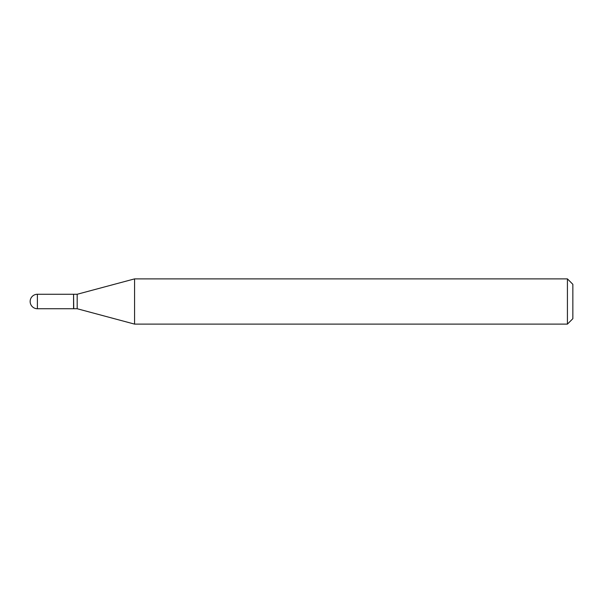 <?xml version="1.0" encoding="UTF-8"?>
<svg xmlns="http://www.w3.org/2000/svg" width="603" height="603" viewBox="0 0 603 603"><rect width="100%" height="100%" fill="white"/><g stroke="black" fill="none" stroke-linecap="round" stroke-linejoin="round"><path stroke-width="0.9" d="M37.386 294.264L73.566 294.264L73.566 308.736L37.386 308.736A7.236 7.236 0 0 1 30.15 301.5A7.236 7.236 0 0 1 37.386 294.264L37.386 308.736M73.566 294.445L73.747 308.736L77.184 308.736L134.567 324.113L567.423 324.113L567.423 278.887L572.85 284.315L572.85 318.686L567.423 324.113M73.747 294.264L77.184 294.264L77.184 308.736M77.184 294.264L134.567 278.887L134.567 324.113M134.567 278.887L567.423 278.887"/></g></svg>
